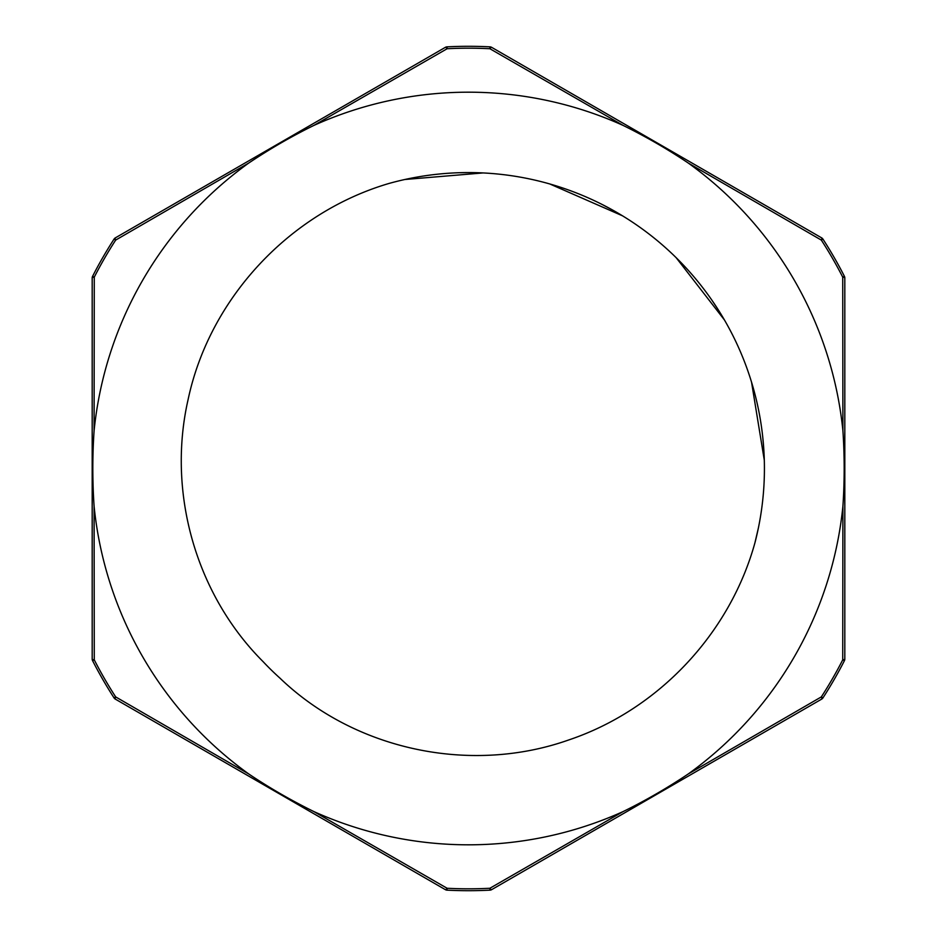 <?xml version="1.0" encoding="UTF-8"?>
<svg xmlns="http://www.w3.org/2000/svg" width="937" height="937" viewBox="0 0 937 937"><rect width="100%" height="100%" fill="white"/><g stroke="black" fill="none" stroke-linecap="round" stroke-linejoin="round"><path stroke-width="1.41" d="M404.901 179.494L483.117 172.935M549.738 183.945L622.484 215.803M676.092 257.605L724.465 319.997M751.544 382.155L764.311 460.254M758.42 527.836L754.953 542.699M459.587 172.713L471.288 172.595M601.917 204.36L612.341 209.9M711.851 300.121L718.339 309.936M762.718 436.759L763.737 448.495M279.847 678.037C354.9 750.35 470.807 774.548 568.583 740.007C658.266 709.918 730.11 633.482 755.128 542.09A295.928 295.928 0 0 0 388.925 183.476C289.51 212.699 209.595 298.376 188.138 399.396C166.938 492.054 195.575 594.117 262.969 661.51A281.955 281.955 0 0 0 279.835 678.037M844.67 276.954A3.666 3.666 0 0 1 844.811 277.961A3.666 3.666 0 0 0 844.401 276.286L842.726 277.141A3.666 0.902 0 0 1 844.811 277.961L844.811 659.039A3.666 3.666 0 0 1 844.67 660.046A3.666 3.666 0 0 0 844.811 659.039A3.666 0.902 180 0 1 842.726 659.859A420.315 420.315 0 0 1 821.327 696.905L822.92 697.936A422.2 422.2 0 0 0 844.401 660.714L842.726 659.859L842.913 506.226A376.311 376.311 0 0 1 688.379 773.88C667.144 788.099 645.359 800.678 623.035 811.618L489.887 888.264L489.992 890.15A3.666 3.666 0 0 0 491.632 889.658L821.667 699.119A3.666 0.902 60 0 0 821.327 696.905L688.379 773.88M822.92 697.936A3.666 3.666 0 0 1 821.667 699.119A3.666 3.666 0 0 0 822.92 697.936M491.632 889.658A3.666 0.902 -120 0 1 489.887 888.264A420.315 420.315 0 0 1 447.113 888.264L447.008 890.15A422.2 422.2 0 0 0 489.992 890.15M623.035 811.618A376.311 376.311 0 0 1 313.965 811.618L447.113 888.264A3.666 0.902 120 0 1 445.368 889.658A3.666 3.666 0 0 0 447.008 890.15A3.666 3.666 0 0 1 445.368 889.658L115.333 699.119A3.666 0.902 -60 0 1 115.673 696.905L114.08 697.936A3.666 3.666 0 0 0 115.333 699.119M313.965 811.618C291.02 800.315 269.247 787.748 248.621 773.88L115.673 696.905A420.315 420.315 0 0 1 94.274 659.859L92.599 660.714A422.2 422.2 0 0 0 114.08 697.936M248.621 773.88A376.311 376.311 0 0 1 94.087 506.226C92.4 480.95 92.4 455.804 94.087 430.774A376.311 376.311 0 0 1 248.621 163.12C269.856 148.901 291.641 136.322 313.965 125.382A376.311 376.311 0 0 1 623.035 125.382C645.968 136.673 667.753 149.252 688.379 163.12A376.311 376.311 0 0 1 842.913 430.774C844.6 455.968 844.6 481.126 842.913 506.226M248.621 163.108L115.673 240.083L114.08 239.064A422.2 422.2 0 0 0 92.599 276.286A3.666 3.666 0 0 0 92.189 277.961L92.189 659.039A3.666 3.666 0 0 0 92.33 660.046A3.666 3.666 0 0 1 92.189 659.039A3.666 0.902 180 0 0 94.274 659.859L94.087 506.226M94.087 430.774L94.274 277.141L92.599 276.286M92.33 276.954A3.666 3.666 0 0 0 92.189 277.961A3.666 0.902 -0 0 1 94.274 277.141A420.315 420.315 0 0 1 115.673 240.095A3.666 0.902 -120 0 1 115.333 237.881A3.666 3.666 0 0 0 114.08 239.064A3.666 3.666 0 0 1 115.333 237.881L445.368 47.342A3.666 0.902 60 0 1 447.113 48.736L447.008 46.85A3.666 3.666 0 0 0 445.368 47.342M313.965 125.382L447.113 48.736A420.315 420.315 0 0 1 489.887 48.736L489.992 46.85A422.2 422.2 0 0 0 447.008 46.85M623.035 125.382L489.899 48.736A3.666 0.902 -60 0 1 491.632 47.342A3.666 3.666 0 0 0 489.992 46.85A3.666 3.666 0 0 1 491.632 47.342L821.667 237.881A3.666 0.902 120 0 1 821.327 240.095L822.92 239.064A3.666 3.666 0 0 0 821.667 237.881M688.379 163.12L821.327 240.095A420.315 420.315 0 0 1 842.726 277.141L842.913 430.774M844.401 276.286A422.2 422.2 0 0 0 822.92 239.064M844.67 660.046A3.666 3.666 0 0 1 844.401 660.714M92.599 660.714A3.666 3.666 0 0 1 92.33 660.046"/></g></svg>
